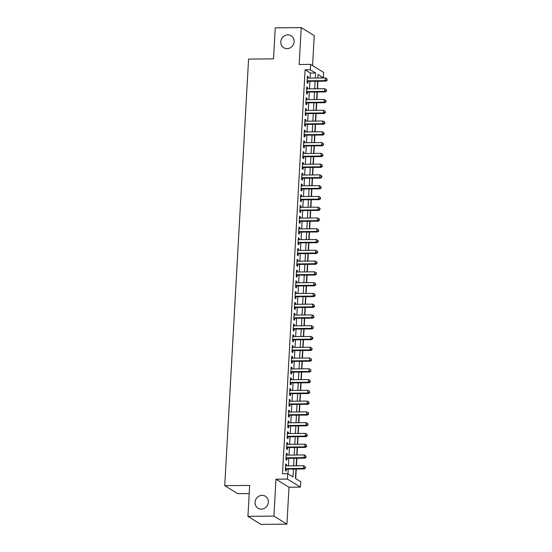 <?xml version="1.0" encoding="UTF-8"?>
<svg xmlns="http://www.w3.org/2000/svg" width="552" height="552" viewBox="0 0 552 552"><rect width="100%" height="100%" fill="white"/><g stroke="black" fill="none" stroke-linecap="round" stroke-linejoin="round"><path stroke-width="0.83" d="M262.09 495.344A7.031 6.514 121.6 0 1 265.395 496.248A7.031 6.514 121.6 0 1 268.024 503.969A7.031 6.514 121.6 0 1 261.324 509.13A7.031 6.514 121.6 0 1 258.019 508.226A7.031 6.514 121.6 0 1 255.39 500.505A7.031 6.514 121.6 0 1 262.09 495.344M287.84 34.845A7.031 6.514 121.6 0 1 291.139 35.756A7.031 6.514 121.6 0 1 293.774 43.477A7.031 6.514 121.6 0 1 287.068 48.638A7.031 6.514 121.6 0 1 283.762 47.727A7.031 6.514 121.6 0 1 281.134 40.006A7.031 6.514 121.6 0 1 287.84 34.845M295.982 469.034L295.451 478.474L300.73 481.723L300.433 487.112L287.406 479.088L287.709 473.699L292.988 476.956L293.429 469.062M289 487.23L275.979 479.212L273.916 516.099L247.931 516.375L260.958 524.4L286.936 524.124L289 487.23L300.433 487.112M249.207 493.571L237.746 493.695L224.726 485.67L248.572 59.105L273.516 58.843L275.248 27.876L301.226 27.6L299.163 64.494L310.597 64.37L323.617 72.395L323.313 77.784L318.035 74.527L317.842 78.004M312.57 65.591L314.247 35.625L301.226 27.6M318.111 78.004L323.313 77.784M295.713 478.632L296.251 469.034M296.431 465.791L296.852 458.263M297.031 455.014L297.452 447.493M297.632 444.243L298.052 436.715M298.239 433.472L298.66 425.944M298.839 422.701L299.26 415.173M299.439 411.93L299.86 404.402M300.046 401.159L300.467 393.631M300.647 390.388L301.068 382.86M301.247 379.617L301.668 372.089M301.847 368.839L302.268 361.312M302.455 358.069L302.875 350.541M303.055 347.298L303.476 339.77M303.655 336.527L304.076 328.999M304.262 325.756L304.683 318.228M304.863 314.985L305.284 307.457M305.463 304.214L305.884 296.686M306.063 293.436L306.484 285.915M306.67 282.665L307.091 275.137M307.271 271.894L307.692 264.367M307.871 261.124L308.292 253.596M308.478 250.353L308.899 242.825M309.079 239.582L309.5 232.054M309.679 228.811L310.1 221.283M310.279 218.033L310.7 210.512M310.886 207.262L311.307 199.734M311.487 196.491L311.908 188.963M312.087 185.72L312.508 178.192M312.687 174.95L313.108 167.422M313.294 164.179L313.715 156.651M313.895 153.408L314.316 145.88M314.495 142.637L314.916 135.109M315.102 131.859L315.523 124.338M315.703 121.088L316.123 113.56M316.303 110.317L316.724 102.789M316.903 99.546L317.324 92.018M317.51 88.775L317.931 81.247M273.916 516.099L286.936 524.124M286.502 465.895L286.578 464.563L285.695 464.018L285.336 470.483L286.212 471.022L286.322 469.138M287.102 455.124L287.178 453.785L286.302 453.247L285.936 459.712L286.819 460.251L286.923 458.367M287.709 444.353L287.778 443.014L286.902 442.476L286.543 448.935L287.419 449.48L287.523 447.596M288.31 433.575L288.385 432.244L287.502 431.705L287.143 438.164L288.02 438.709L288.13 436.825M288.91 422.804L288.986 421.473L288.103 420.934L287.744 427.393L288.627 427.938L288.73 426.054M289.51 412.033L289.586 410.702L288.71 410.157L288.344 416.622L289.227 417.167L289.331 415.276M290.117 401.263L290.193 399.931L289.31 399.386L288.951 405.851L289.828 406.389L289.931 404.506M290.718 390.492L290.794 389.16L289.91 388.615L289.552 395.08L290.428 395.618L290.538 393.735M291.318 379.721L291.394 378.389L290.518 377.844L290.152 384.309L291.035 384.847L291.139 382.964M291.925 368.95L291.994 367.611L291.118 367.073L290.752 373.538L291.635 374.077L291.739 372.193M292.525 358.172L292.601 356.84L291.718 356.302L291.359 362.761L292.236 363.306L292.346 361.422M293.126 347.401L293.202 346.07L292.318 345.531L291.96 351.99L292.843 352.535L292.946 350.651M293.726 336.63L293.802 335.299L292.926 334.753L292.56 341.219L293.443 341.764L293.547 339.873M294.333 325.859L294.409 324.528L293.526 323.983L293.167 330.448L294.043 330.993L294.147 329.102M294.934 315.088L295.01 313.757L294.126 313.212L293.767 319.677L294.644 320.215L294.754 318.332M295.534 304.318L295.61 302.986L294.733 302.441L294.368 308.906L295.251 309.444L295.354 307.561M296.141 293.547L296.21 292.208L295.334 291.67L294.968 298.135L295.851 298.673L295.955 296.79M296.741 282.776L296.817 281.437L295.934 280.899L295.575 287.357L296.452 287.902L296.562 286.019M297.342 271.998L297.418 270.666L296.534 270.128L296.176 276.587L297.059 277.132L297.162 275.248M297.942 261.227L298.018 259.895L297.142 259.35L296.776 265.816L297.659 266.361L297.763 264.477M298.549 250.456L298.618 249.124L297.742 248.579L297.383 255.045L298.259 255.59L298.363 253.699M299.149 239.685L299.225 238.354L298.342 237.808L297.983 244.274L298.86 244.812L298.97 242.928M299.75 228.914L299.826 227.583L298.949 227.038L298.584 233.503L299.467 234.041L299.57 232.157M300.357 218.143L300.426 216.812L299.55 216.267L299.184 222.732L300.067 223.27L300.171 221.387M300.957 207.373L301.033 206.034L300.15 205.496L299.791 211.954L300.667 212.499L300.778 210.616M301.558 196.595L301.633 195.263L300.75 194.725L300.392 201.183L301.275 201.728L301.378 199.845M302.158 185.824L302.234 184.492L301.357 183.954L300.992 190.412L301.875 190.957L301.978 189.074M302.765 175.053L302.834 173.721L301.958 173.176L301.599 179.642L302.475 180.187L302.579 178.296M303.365 164.282L303.441 162.95L302.558 162.405L302.199 168.871L303.076 169.416L303.186 167.525M303.966 153.511L304.042 152.179L303.158 151.634L302.8 158.1L303.683 158.638L303.786 156.754M304.566 142.74L304.642 141.409L303.766 140.863L303.4 147.329L304.283 147.867L304.387 145.983M305.173 131.969L305.249 130.631L304.366 130.093L304.007 136.558L304.883 137.096L304.987 135.212M305.773 121.198L305.849 119.86L304.966 119.322L304.607 125.78L305.484 126.325L305.594 124.441M306.374 110.421L306.45 109.089L305.573 108.551L305.208 115.009L306.091 115.554L306.194 113.671M306.981 99.65L307.05 98.318L306.174 97.773L305.815 104.238L306.691 104.783L306.795 102.9M307.581 88.879L307.657 87.547L306.774 87.002L306.415 93.467L307.291 94.012L307.402 92.122M310.093 78.087L310.376 73.064L305.097 69.814L282.514 473.754L287.709 473.699M287.971 473.864L288.234 469.117M288.413 465.874L288.834 458.346M289.02 455.103L289.441 447.575M289.621 444.332L290.041 436.804M290.221 433.555L290.642 426.034M290.821 422.784L291.242 415.256M291.428 412.013L291.849 404.485M292.029 401.242L292.45 393.714M292.629 390.471L293.05 382.943M293.236 379.7L293.65 372.172M293.837 368.929L294.257 361.401M294.437 358.158L294.858 350.63M295.037 347.38L295.458 339.859M295.644 336.61L296.065 329.082M296.245 325.839L296.665 318.311M296.845 315.068L297.266 307.54M297.445 304.297L297.866 296.769M298.052 293.526L298.473 285.998M298.653 282.755L299.074 275.227M299.253 271.977L299.674 264.456M299.86 261.206L300.281 253.678M300.46 250.435L300.881 242.908M301.061 239.665L301.482 232.137M301.661 228.894L302.082 221.366M302.268 218.123L302.689 210.595M302.869 207.352L303.289 199.824M303.469 196.581L303.89 189.053M304.076 185.803L304.497 178.282M304.676 175.032L305.097 167.504M305.277 164.261L305.698 156.733M305.877 153.49L306.298 145.963M306.484 142.72L306.905 135.192M307.084 131.949L307.505 124.421M307.685 121.178L308.106 113.65M308.292 110.4L308.713 102.879M308.892 99.629L309.313 92.101M309.493 88.858L309.913 81.33M308.182 78.108L308.257 76.776L307.374 76.231L307.015 82.696L307.899 83.235L308.002 81.351M275.979 479.212L287.406 479.088M305.097 69.814L310.293 69.759L310.597 64.37M247.931 516.375L249.663 485.408L224.726 485.67M317.662 81.247L317.241 88.775M317.055 92.025L316.634 99.546M316.455 102.796L316.034 110.324M315.854 113.567L315.433 121.095M315.254 124.338L314.833 131.866M314.647 135.109L314.226 142.637M314.047 145.88L313.626 153.408M313.446 156.651L313.025 164.179M312.839 167.422L312.418 174.95M312.239 178.199L311.818 185.727M311.638 188.97L311.218 196.498M311.038 199.741L310.617 207.269M310.431 210.512L310.01 218.04M309.831 221.283L309.41 228.811M309.23 232.054L308.809 239.582M308.63 242.825L308.209 250.353M308.023 253.603L307.602 261.124M307.423 264.373L307.002 271.901M306.822 275.144L306.401 282.672M306.215 285.915L305.794 293.443M305.615 296.686L305.194 304.214M305.014 307.457L304.594 314.985M304.414 318.228L303.993 325.756M303.807 328.999L303.386 336.527M303.207 339.777L302.786 347.305M302.606 350.548L302.185 358.075M301.999 361.318L301.578 368.846M301.399 372.089L300.978 379.617M300.799 382.86L300.378 390.388M300.198 393.631L299.777 401.159M299.591 404.402L299.17 411.93M298.991 415.18L298.57 422.701M298.39 425.951L297.97 433.479M297.783 436.722L297.362 444.25M297.183 447.493L296.762 455.02M296.583 458.263L296.162 465.791M315.289 78.032L315.572 73.009L310.293 69.759M293.609 465.819L294.03 458.291M294.216 455.048L294.637 447.52M294.816 444.277L295.237 436.749M295.417 433.506L295.837 425.978M296.017 422.728L296.438 415.201M296.624 411.958L297.045 404.43M297.224 401.187L297.645 393.659M297.825 390.416L298.246 382.888M298.432 379.645L298.853 372.117M299.032 368.874L299.453 361.346M299.632 358.103L300.053 350.575M300.233 347.325L300.654 339.804M300.84 336.554L301.261 329.026M301.44 325.783L301.861 318.256M302.041 315.013L302.462 307.485M302.648 304.242L303.069 296.714M303.248 293.471L303.669 285.943M303.848 282.7L304.269 275.172M304.449 271.929L304.87 264.401M305.056 261.151L305.477 253.623M305.656 250.38L306.077 242.852M306.257 239.609L306.677 232.082M306.857 228.838L307.278 221.311M307.464 218.068L307.885 210.54M308.064 207.297L308.485 199.769M308.665 196.526L309.085 188.998M309.272 185.748L309.693 178.227M309.872 174.977L310.293 167.449M310.472 164.206L310.893 156.678M311.073 153.435L311.494 145.907M311.68 142.664L312.101 135.136M312.28 131.893L312.701 124.366M312.88 121.123L313.301 113.595M313.488 110.345L313.909 102.824M314.088 99.574L314.509 92.046M314.688 88.803L315.109 81.275M310.376 73.064L315.572 73.009M307.347 76.783L308.257 76.776M306.746 87.554L307.657 87.547M306.139 98.325L307.05 98.318M305.539 109.103L306.45 109.089M304.939 119.874L305.849 119.86M304.338 130.645L305.249 130.631M303.731 141.415L304.642 141.409M303.131 152.186L304.042 152.179M302.53 162.957L303.441 162.95M301.923 173.728L302.834 173.721M301.323 184.506L302.234 184.492M300.723 195.277L301.633 195.263M300.122 206.048L301.033 206.034M299.515 216.819L300.426 216.812M298.915 227.59L299.826 227.583M298.315 238.36L299.225 238.354M297.707 249.131L298.618 249.124M297.107 259.902L298.018 259.895M296.507 270.68L297.418 270.666M295.906 281.451L296.817 281.437M295.299 292.222L296.21 292.208M294.699 302.993L295.61 302.986M294.099 313.764L295.01 313.757M293.498 324.535L294.409 324.528M292.891 335.305L293.802 335.299M292.291 346.083L293.202 346.07M291.691 356.854L292.601 356.84M291.083 367.625L291.994 367.611M290.483 378.396L291.394 378.389M289.883 389.167L290.794 389.16M289.282 399.938L290.193 399.931M288.675 410.709L289.586 410.702M288.075 421.48L288.986 421.473M287.475 432.257L288.385 432.244M286.867 443.028L287.778 443.014M286.267 453.799L287.178 453.785M285.667 464.57L286.578 464.563M307.091 81.316L326.08 81.158L325.204 80.62L307.119 80.813M326.867 79.957L327.219 80.178L326.922 78.881L326.867 79.957L325.204 80.62L325.356 77.929L307.271 78.115M326.08 81.158L327.219 80.178M326.922 78.881L325.356 77.929M306.491 92.087L325.48 91.936L324.604 91.39L306.519 91.584M326.26 90.728L326.611 90.949L326.322 89.652L326.26 90.728L324.604 91.39L324.748 88.7L306.67 88.893M325.48 91.936L326.611 90.949M326.322 89.652L324.748 88.7M305.891 102.858L324.88 102.706L323.996 102.161L305.918 102.355M325.659 101.506L326.011 101.72L326.073 100.643L325.721 100.423L325.659 101.506L323.996 102.161L324.148 99.47L306.07 99.664M324.88 102.706L326.011 101.72M325.721 100.423L324.148 99.47M305.284 113.629L324.279 113.477L323.396 112.932L305.311 113.125M325.059 112.277L325.411 112.491L325.114 111.2L325.059 112.277L323.396 112.932L323.548 110.241L305.463 110.434M324.279 113.477L325.411 112.491M325.114 111.2L323.548 110.241M304.683 124.4L323.672 124.248L322.796 123.703L304.711 123.896M324.452 123.048L324.804 123.262L324.866 122.185L324.514 121.971L324.452 123.048L322.796 123.703L322.948 121.012L304.863 121.205M323.672 124.248L324.804 123.262M324.514 121.971L322.948 121.012M304.083 135.171L323.072 135.019L322.195 134.481L304.111 134.667M323.851 133.819L324.203 134.032L323.914 132.742L323.851 133.819L322.195 134.481L322.34 131.783L304.262 131.976M323.072 135.019L324.203 134.032M323.914 132.742L322.34 131.783M303.483 145.942L322.471 145.79L321.588 145.252L303.51 145.438M323.251 144.589L323.603 144.81L323.313 143.513L323.251 144.589L321.588 145.252L321.74 142.554L303.655 142.747M322.471 145.79L323.603 144.81M323.313 143.513L321.74 142.554M302.875 156.72L321.864 156.561L320.988 156.023L302.903 156.216M322.651 155.36L323.003 155.581L322.706 154.284L322.651 155.36L320.988 156.023L321.14 153.332L303.055 153.518M321.864 156.561L323.003 155.581M322.706 154.284L321.14 153.332M302.275 167.491L321.264 167.339L320.388 166.794L302.303 166.987M322.044 166.131L322.396 166.352L322.106 165.055L322.044 166.131L320.388 166.794L320.533 164.103L302.455 164.289M321.264 167.339L322.396 166.352M322.106 165.055L320.533 164.103M301.675 178.262L320.664 178.11L319.78 177.565L301.702 177.758M321.443 176.909L321.795 177.123L321.857 176.047L321.505 175.826L321.443 176.909L319.78 177.565L319.932 174.874L301.854 175.067M320.664 178.11L321.795 177.123M321.505 175.826L319.932 174.874M301.068 189.032L320.063 188.881L319.18 188.335L301.102 188.529M320.843 187.68L321.195 187.894L320.898 186.604L320.843 187.68L319.18 188.335L319.332 185.644L301.247 185.838M320.063 188.881L321.195 187.894M320.898 186.604L319.332 185.644M300.467 199.803L319.456 199.651L318.58 199.106L300.495 199.3M320.236 198.451L320.588 198.665L320.298 197.374L320.236 198.451L318.58 199.106L318.732 196.415L300.647 196.609M319.456 199.651L320.588 198.665M320.298 197.374L318.732 196.415M299.867 210.574L318.856 210.422L317.98 209.884L299.895 210.07M319.636 209.222L319.987 209.436L320.05 208.359L319.698 208.145L319.636 209.222L317.98 209.884L318.124 207.186L300.046 207.379M318.856 210.422L319.987 209.436M319.698 208.145L318.124 207.186M299.267 221.345L318.256 221.193L317.372 220.655L299.294 220.841M319.035 219.993L319.387 220.207L319.449 219.13L319.097 218.916L319.035 219.993L317.372 220.655L317.524 217.957L299.446 218.15M318.256 221.193L319.387 220.207M319.097 218.916L317.524 217.957M298.66 232.123L317.655 231.964L316.772 231.426L298.687 231.619M318.435 230.764L318.787 230.984L318.49 229.687L318.435 230.764L316.772 231.426L316.924 228.735L298.839 228.921M317.655 231.964L318.787 230.984M318.49 229.687L316.924 228.735M298.059 242.894L317.048 242.735L316.172 242.197L298.087 242.39M317.828 241.534L318.18 241.755L318.242 240.679L317.89 240.458L317.828 241.534L316.172 242.197L316.324 239.506L298.239 239.692M317.048 242.735L318.18 241.755M317.89 240.458L316.324 239.506M297.459 253.665L316.448 253.513L315.565 252.968L297.487 253.161M317.227 252.305L317.579 252.526L317.642 251.45L317.29 251.229L317.227 252.305L315.565 252.968L315.716 250.277L297.638 250.47M316.448 253.513L317.579 252.526M317.29 251.229L315.716 250.277M296.852 264.436L315.847 264.284L314.964 263.739L296.886 263.932M316.627 263.083L316.979 263.297L317.034 262.221L316.682 262L316.627 263.083L314.964 263.739L315.116 261.048L297.031 261.241M315.847 264.284L316.979 263.297M316.682 262L315.116 261.048M296.251 275.207L315.24 275.055L314.364 274.51L296.279 274.703M316.02 273.854L316.372 274.068L316.434 272.992L316.082 272.778L316.02 273.854L314.364 274.51L314.516 271.819L296.431 272.012M315.24 275.055L316.372 274.068M316.082 272.778L314.516 271.819M295.651 285.977L314.64 285.826L313.764 285.28L295.679 285.474M315.42 284.625L315.772 284.839L315.482 283.549L315.42 284.625L313.764 285.28L313.909 282.589L295.831 282.783M314.64 285.826L315.772 284.839M315.482 283.549L313.909 282.589M295.051 296.748L314.04 296.596L313.156 296.058L295.078 296.245M314.819 295.396L315.171 295.61L314.882 294.32L314.819 295.396L313.156 296.058L313.308 293.36L295.23 293.554M314.04 296.596L315.171 295.61M314.882 294.32L313.308 293.36M294.444 307.519L313.439 307.367L312.556 306.829L294.471 307.022M314.219 306.167L314.571 306.388L314.274 305.09L314.219 306.167L312.556 306.829L312.708 304.131L294.623 304.325M313.439 307.367L314.571 306.388M314.274 305.09L312.708 304.131M293.843 318.297L312.832 318.138L311.956 317.6L293.871 317.793M313.612 316.938L313.964 317.158L313.674 315.861L313.612 316.938L311.956 317.6L312.108 314.909L294.023 315.095M312.832 318.138L313.964 317.158M313.674 315.861L312.108 314.909M293.243 329.068L312.232 328.916L311.349 328.371L293.271 328.564M313.012 327.709L313.363 327.929L313.074 326.632L313.012 327.709L311.349 328.371L311.5 325.68L293.422 325.866M312.232 328.916L313.363 327.929M313.074 326.632L311.5 325.68M292.643 339.839L311.632 339.687L310.748 339.142L292.67 339.335M312.411 338.486L312.763 338.7L312.825 337.624L312.473 337.403L312.411 338.486L310.748 339.142L310.9 336.451L292.815 336.644M311.632 339.687L312.763 338.7M312.473 337.403L310.9 336.451M292.036 350.61L311.024 350.458L310.148 349.913L292.063 350.106M311.804 349.257L312.163 349.471L311.866 348.181L311.804 349.257L310.148 349.913L310.3 347.222L292.215 347.415M311.024 350.458L312.163 349.471M311.866 348.181L310.3 347.222M291.435 361.381L310.424 361.229L309.548 360.684L291.463 360.877M311.204 360.028L311.556 360.242L311.266 358.952L311.204 360.028L309.548 360.684L309.693 357.993L291.615 358.186M310.424 361.229L311.556 360.242M311.266 358.952L309.693 357.993M290.835 372.151L309.824 372L308.941 371.462L290.863 371.648M310.603 370.799L310.955 371.013L310.666 369.723L310.603 370.799L308.941 371.462L309.092 368.764L291.014 368.957M309.824 372L310.955 371.013M310.666 369.723L309.092 368.764M290.228 382.922L309.223 382.771L308.34 382.232L290.255 382.419M310.003 381.57L310.355 381.791L310.058 380.494L310.003 381.57L308.34 382.232L308.492 379.534L290.407 379.728M309.223 382.771L310.355 381.791M310.058 380.494L308.492 379.534M289.627 393.7L308.616 393.541L307.74 393.003L289.655 393.196M309.396 392.341L309.748 392.562L309.458 391.264L309.396 392.341L307.74 393.003L307.892 390.312L289.807 390.499M308.616 393.541L309.748 392.562M309.458 391.264L307.892 390.312M289.027 404.471L308.016 404.312L307.133 403.774L289.055 403.967M308.796 403.112L309.148 403.333L308.858 402.035L308.796 403.112L307.133 403.774L307.285 401.083L289.207 401.269M308.016 404.312L309.148 403.333M308.858 402.035L307.285 401.083M288.427 415.242L307.416 415.09L306.532 414.545L288.454 414.738M308.195 413.883L308.547 414.103L308.609 413.027L308.257 412.806L308.195 413.883L306.532 414.545L306.684 411.854L288.599 412.047M307.416 415.09L308.547 414.103M308.257 412.806L306.684 411.854M287.82 426.013L306.808 425.861L305.932 425.316L287.847 425.509M307.595 424.661L307.947 424.874L308.002 423.798L307.65 423.584L307.595 424.661L305.932 425.316L306.084 422.625L287.999 422.818M306.808 425.861L307.947 424.874M307.65 423.584L306.084 422.625M287.219 436.784L306.208 436.632L305.332 436.087L287.247 436.28M306.988 435.431L307.34 435.645L307.05 434.355L306.988 435.431L305.332 436.087L305.477 433.396L287.399 433.589M306.208 436.632L307.34 435.645M307.05 434.355L305.477 433.396M286.619 447.555L305.608 447.403L304.725 446.858L286.647 447.051M306.388 446.202L306.739 446.416L306.45 445.126L306.388 446.202L304.725 446.858L304.876 444.167L286.798 444.36M305.608 447.403L306.739 446.416M306.45 445.126L304.876 444.167M286.012 458.326L305.008 458.174L304.124 457.636L286.046 457.822M305.787 456.973L306.139 457.187L305.842 455.897L305.787 456.973L304.124 457.636L304.276 454.938L286.191 455.131M305.008 458.174L306.139 457.187M305.842 455.897L304.276 454.938M285.412 469.103L304.4 468.945L303.524 468.406L285.439 468.6M305.18 467.744L305.532 467.965L305.242 466.668L305.18 467.744L303.524 468.406L303.676 465.709L285.591 465.902M304.4 468.945L305.532 467.965M305.242 466.668L303.676 465.709"/></g></svg>
